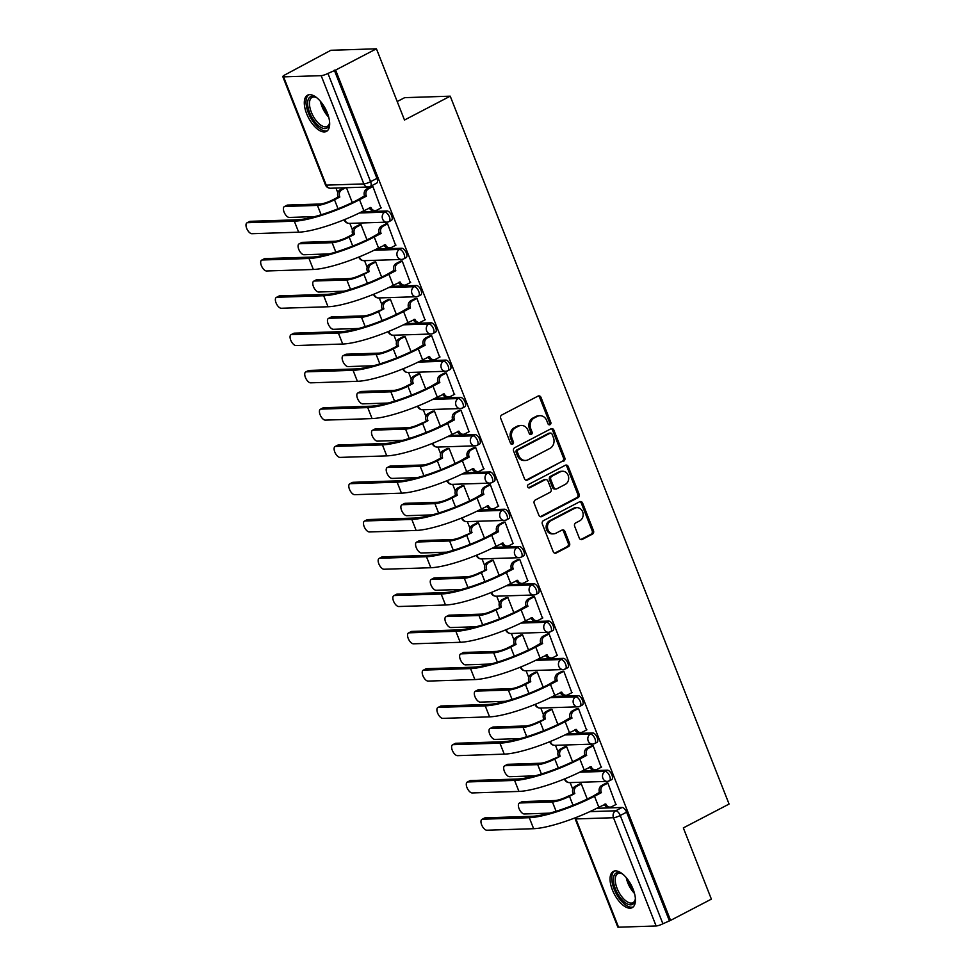 <?xml version="1.0" encoding="UTF-8"?>
<svg xmlns="http://www.w3.org/2000/svg" width="976" height="976" viewBox="0 0 976 976"><rect width="100%" height="100%" fill="white"/><g stroke="black" fill="none" stroke-linecap="round" stroke-linejoin="round"><path stroke-width="1.46" d="M550.037 424.682A1.793 1.549 88.1 0 0 550.793 422.303L540.972 397.378A2.574 2.22 88.1 0 0 538.044 396.085L501.81 414.971A2.574 2.22 88.1 0 0 500.712 418.375L510.533 443.299A1.793 1.549 88.1 0 0 513.352 441.823L512.083 438.602A8.223 7.088 88.1 0 1 515.572 427.732L518.585 426.158A8.223 7.088 88.1 0 1 521.282 425.451A8.223 7.088 88.1 0 1 527.979 430.306L529.26 433.539A1.793 1.549 88.1 0 0 532.079 432.063L530.798 428.842A8.223 7.088 88.1 0 1 534.287 417.972L537.312 416.398A8.223 7.088 88.1 0 1 539.996 415.691A8.223 7.088 88.1 0 1 546.706 420.546L547.975 423.779A1.793 1.549 88.1 0 0 550.037 424.682M548.78 424.682A1.793 1.549 88.1 0 0 549.464 422.352L539.643 397.427A2.574 2.22 88.1 0 0 538.215 396M511.326 444.202A1.793 1.549 88.1 0 0 512.022 441.872L510.753 438.639L512.083 438.602M530.053 434.442A1.793 1.549 88.1 0 0 530.749 432.112L529.48 428.879L530.798 428.842M327.338 112.972A20.423 9.577 -117.5 0 0 307.538 95.197A20.423 9.577 -117.5 0 0 306.623 113.643A20.423 9.577 -117.5 0 0 326.423 131.418A20.423 9.577 -117.5 0 0 327.338 112.972M633.107 889.209A20.423 9.577 -117.5 0 0 613.306 871.434A20.423 9.577 -117.5 0 0 612.379 889.88A20.423 9.577 -117.5 0 0 632.192 907.656A20.423 9.577 -117.5 0 0 633.107 889.209M579.317 538.142A2.574 2.22 88.1 0 0 582.257 539.435L592.42 534.14A2.574 2.22 88.1 0 0 593.506 530.737L582.611 503.055A2.574 2.22 88.1 0 0 579.671 501.762L543.437 520.659A2.574 2.22 88.1 0 0 542.339 524.051L553.246 551.733A2.574 2.22 88.1 0 0 556.186 553.026L568.459 546.621A2.574 2.22 88.1 0 0 569.557 543.229L564.884 531.383A2.574 2.22 88.1 0 0 561.956 530.09L555.856 533.262A6.881 5.929 88.1 0 1 553.612 533.86A6.881 5.929 88.1 0 1 547.621 528.516A6.881 5.929 88.1 0 1 550.915 520.708L574.766 508.276A6.881 5.929 88.1 0 1 577.023 507.679A6.881 5.929 88.1 0 1 583.001 513.022A6.881 5.929 88.1 0 1 579.72 520.83L575.742 522.892A2.574 2.22 88.1 0 0 574.657 526.296L579.317 538.142M321.177 75.652L283.589 76.872A5.234 1.013 -21.5 0 1 282.82 76.653A5.234 1.013 -21.5 0 1 285.041 74.823L330.876 50.276L376.431 48.8L404.491 120.024L450.229 96.173L729.072 804.065L683.334 827.904L711.382 899.128L670.573 920.392L335.622 70.077L327.936 73.432L370.587 181.695A5.234 2.452 62.5 0 1 370.355 186.428L376.712 183.11A5.234 2.452 62.5 0 0 376.943 178.376L370.587 181.695A5.234 1.013 -21.5 0 1 363.828 183.915L321.177 75.652A5.234 1.013 -21.5 0 0 327.936 73.432M376.431 48.8L335.622 70.077M563.677 461.184A2.574 2.22 88.1 0 0 564.775 457.781L553.868 430.099A2.574 2.22 88.1 0 0 550.928 428.806L514.694 447.703A2.574 2.22 88.1 0 0 513.608 451.095L524.515 478.777A2.574 2.22 88.1 0 0 527.443 480.07L562.359 461.221A2.574 2.22 88.1 0 0 563.445 457.829L552.538 430.148A2.574 2.22 88.1 0 0 551.111 428.72M568.239 466.577L579.134 494.259A2.574 2.22 88.1 0 1 578.048 497.662L541.814 516.548A2.574 2.22 88.1 0 1 538.874 515.255L534.214 503.409A2.574 2.22 88.1 0 1 535.299 500.005L550 492.355A2.574 2.22 88.1 0 0 551.086 488.952L547.987 481.095A2.574 2.22 88.1 0 0 545.059 479.802L529.761 487.78A1.793 1.549 88.1 0 1 528.455 484.486L565.299 465.284A2.574 2.22 88.1 0 1 568.239 466.577L566.91 466.626L577.816 494.307L579.134 494.259M596.751 808.311L622.066 807.481L615.71 810.8A5.234 2.452 62.5 0 1 620.248 815.497L662.887 923.76A5.234 1.013 158.5 0 1 656.128 925.98L618.54 927.2A5.234 1.013 158.5 0 1 617.771 926.98L575.12 818.718A5.234 1.013 158.5 0 0 575.901 818.937L618.54 927.2M335.964 188.063L337.818 192.784M349.859 223.358L352.507 230.068M364.548 260.641L367.183 267.339M379.237 297.924L381.872 304.622M393.926 335.207L396.561 341.905M408.602 372.49L411.25 379.188M423.291 409.774L425.939 416.471M437.98 447.057L440.615 453.755M452.669 484.34L455.304 491.038M467.345 521.623L469.993 528.321M482.034 558.906L484.682 565.604M496.723 596.19L499.358 602.887M511.412 633.461L514.047 640.171M526.088 670.744L528.736 677.454M540.777 708.027L543.425 714.737M555.466 745.31L558.101 752.02M570.155 782.593L572.79 789.291M397.208 101.541L404.662 97.661L450.229 96.173M670.573 920.392L662.887 923.76M380.921 208.022L372.881 186.501L370.953 186.733M395.609 245.305L387.557 223.785L385.642 224.016M366.976 239.828L360.998 224.639L359.07 224.883M410.298 282.589L402.246 261.068L400.319 261.3M381.665 277.111L375.687 261.922L373.759 262.166M424.975 319.872L416.935 298.351L415.007 298.583M396.354 314.382L390.363 299.205L388.448 299.449M439.664 357.155L431.624 335.634L429.696 335.866M411.03 351.665L405.052 336.488L403.125 336.732M454.352 394.438L446.3 372.917L444.385 373.149M425.719 388.948L419.741 373.771L417.813 374.015M469.041 431.721L460.989 410.188L459.074 410.432M440.408 426.231L434.43 411.055L432.502 411.299M483.718 469.005L475.678 447.472L473.75 447.716M455.097 463.515L449.106 448.338L447.191 448.582M498.407 506.276L490.367 484.755L488.439 484.999M469.773 500.798L463.795 485.621L461.88 485.853M513.095 543.559L505.056 522.038L503.128 522.282M484.462 538.081L478.484 522.904L476.556 523.136M527.784 580.842L519.732 559.321L517.817 559.565M499.151 575.364L493.173 560.187L491.245 560.419M542.461 618.125L534.421 596.604L532.493 596.848M513.84 612.647L507.862 597.471L505.934 597.702M557.15 655.408L549.11 633.888L547.182 634.119M528.516 649.931L522.538 634.754L520.623 634.986M571.838 692.692L563.799 671.171L561.871 671.403M543.205 687.214L537.227 672.037L535.299 672.269M586.527 729.975L578.475 708.454L576.56 708.686M557.894 724.497L551.916 709.308L549.988 709.552M601.216 767.258L593.164 745.737L591.236 745.969M572.583 761.78L566.605 746.591L564.677 746.835M615.893 804.541L607.853 783.02L605.925 783.252M587.259 799.051L581.281 783.874L579.366 784.118M582.074 771.028L607.377 770.198L605.12 771.382A5.234 2.452 62.5 0 1 609.439 775.542A5.234 2.452 62.5 0 1 609.427 780.8L611.684 779.629A5.234 2.452 -117.5 0 0 611.696 774.371A5.234 2.452 -117.5 0 0 607.377 770.198M567.385 733.745L592.688 732.927L590.431 734.098A5.234 2.452 62.5 0 1 594.75 738.259A5.234 2.452 62.5 0 1 594.738 743.517L596.995 742.346A5.234 2.452 -117.5 0 0 597.007 737.087A5.234 2.452 -117.5 0 0 592.688 732.927M552.697 696.461L578.012 695.644L575.755 696.815A5.234 2.452 62.5 0 1 580.061 700.975A5.234 2.452 62.5 0 1 580.049 706.234L582.306 705.062A5.234 2.452 -117.5 0 0 582.318 699.804A5.234 2.452 -117.5 0 0 578.012 695.644M538.008 659.178L563.323 658.361L561.066 659.532A5.234 2.452 62.5 0 1 565.385 663.692A5.234 2.452 62.5 0 1 565.372 668.95L567.629 667.779A5.234 2.452 -117.5 0 0 567.629 662.521A5.234 2.452 -117.5 0 0 563.323 658.361M523.331 621.895L548.634 621.078L546.377 622.249A5.234 2.452 62.5 0 1 550.696 626.421A5.234 2.452 62.5 0 1 550.684 631.679L552.941 630.496A5.234 2.452 -117.5 0 0 552.953 625.238A5.234 2.452 -117.5 0 0 548.634 621.078M508.642 584.612L533.945 583.794L531.688 584.966A5.234 2.452 62.5 0 1 536.007 589.138A5.234 2.452 62.5 0 1 535.995 594.396L538.252 593.213A5.234 2.452 -117.5 0 0 538.264 587.955A5.234 2.452 -117.5 0 0 533.945 583.794M493.954 547.329L519.256 546.511L517.012 547.682A5.234 2.452 62.5 0 1 521.318 551.855A5.234 2.452 62.5 0 1 521.306 557.113L523.563 555.93A5.234 2.452 -117.5 0 0 523.575 550.671A5.234 2.452 -117.5 0 0 519.256 546.511M479.265 510.045L504.58 509.228L502.323 510.399A5.234 2.452 62.5 0 1 506.629 514.572A5.234 2.452 62.5 0 1 506.629 519.83L508.874 518.646A5.234 2.452 -117.5 0 0 508.886 513.388A5.234 2.452 -117.5 0 0 504.58 509.228M464.588 472.762L489.891 471.945L487.634 473.116A5.234 2.452 62.5 0 1 491.953 477.288A5.234 2.452 62.5 0 1 491.941 482.547L494.198 481.363A5.234 2.452 -117.5 0 0 494.21 476.105A5.234 2.452 -117.5 0 0 489.891 471.945M449.899 435.479L475.202 434.662L472.945 435.845A5.234 2.452 62.5 0 1 477.264 440.005A5.234 2.452 62.5 0 1 477.252 445.263L479.509 444.092A5.234 2.452 -117.5 0 0 479.521 438.834A5.234 2.452 -117.5 0 0 475.202 434.662M435.211 398.208L460.513 397.378L458.269 398.562A5.234 2.452 62.5 0 1 462.575 402.722A5.234 2.452 62.5 0 1 462.563 407.98L464.82 406.809A5.234 2.452 -117.5 0 0 464.832 401.551A5.234 2.452 -117.5 0 0 460.513 397.378M420.522 360.925L445.837 360.095L443.58 361.279A5.234 2.452 62.5 0 1 447.886 365.439A5.234 2.452 62.5 0 1 447.886 370.697L450.131 369.526A5.234 2.452 -117.5 0 0 450.143 364.268A5.234 2.452 -117.5 0 0 445.837 360.095M405.845 323.642L431.148 322.812L428.891 323.995A5.234 2.452 62.5 0 1 433.21 328.156A5.234 2.452 62.5 0 1 433.198 333.414L435.455 332.243A5.234 2.452 -117.5 0 0 435.467 326.984A5.234 2.452 -117.5 0 0 431.148 322.812M391.156 286.358L416.459 285.529L414.202 286.712A5.234 2.452 62.5 0 1 418.521 290.872A5.234 2.452 62.5 0 1 418.509 296.131L420.766 294.959A5.234 2.452 -117.5 0 0 420.778 289.701A5.234 2.452 -117.5 0 0 416.459 285.529M376.468 249.075L401.77 248.258L399.513 249.429A5.234 2.452 62.5 0 1 403.832 253.589A5.234 2.452 62.5 0 1 403.82 258.847L406.077 257.676A5.234 2.452 -117.5 0 0 406.089 252.418A5.234 2.452 -117.5 0 0 401.77 248.258M361.779 211.792L387.094 210.975L384.837 212.146A5.234 2.452 62.5 0 1 389.143 216.306A5.234 2.452 62.5 0 1 389.131 221.564L391.388 220.393A5.234 2.452 -117.5 0 0 391.4 215.135A5.234 2.452 -117.5 0 0 387.094 210.975M352.287 202.544L346.456 187.721M669.243 920.441L626.604 812.178A5.234 2.452 -117.5 0 0 622.066 807.481M334.292 70.113L376.943 178.376M539.996 415.691L538.667 415.727A8.223 7.088 88.1 0 0 535.983 416.447L537.312 416.398M529.48 428.879A8.223 7.088 88.1 0 1 532.957 418.021L535.983 416.447M521.282 425.451L519.952 425.487A8.223 7.088 88.1 0 0 517.256 426.207L518.585 426.158M510.753 438.639A8.223 7.088 88.1 0 1 514.242 427.781L517.256 426.207M525.942 480.192A2.574 2.22 88.1 0 0 526.125 480.119L562.359 461.221M552.062 434.149A1.793 1.549 88.1 0 0 550.013 433.246L518.207 449.826A1.793 1.549 88.1 0 0 517.439 452.205L518.781 455.609A8.223 7.088 88.1 0 0 525.491 460.465A8.223 7.088 88.1 0 0 528.175 459.757L549.915 448.423A8.223 7.088 88.1 0 0 553.404 437.553L552.062 434.149M550.598 433.088L549.268 433.137A1.793 1.549 88.1 0 0 548.683 433.295L550.013 433.246M525.491 460.465L524.161 460.513A8.223 7.088 88.1 0 1 517.451 455.646L516.109 452.242A1.793 1.549 88.1 0 1 516.877 449.875L548.683 433.295M540.314 516.67A2.574 2.22 88.1 0 0 540.484 516.597L576.718 497.699A2.574 2.22 88.1 0 0 577.816 494.307M545.889 479.582L544.571 479.619A2.574 2.22 88.1 0 0 543.73 479.838L528.504 487.78M565.25 484.401A6.881 5.929 88.1 0 0 568.532 476.593A6.881 5.929 88.1 0 0 562.554 471.249A6.881 5.929 88.1 0 0 560.297 471.847L551.904 476.227A2.574 2.22 88.1 0 0 550.806 479.631L553.904 487.488A2.574 2.22 88.1 0 0 556.845 488.781L565.25 484.401M562.554 471.249L561.224 471.298A6.881 5.929 88.1 0 0 558.98 471.896L560.297 471.847M556.003 489L554.673 489.049A2.574 2.22 88.1 0 1 552.575 487.524L549.476 479.667A2.574 2.22 88.1 0 1 550.574 476.276L558.98 471.896M566.91 466.626A2.574 2.22 88.1 0 0 565.482 465.198M577.023 507.679L575.694 507.727A6.881 5.929 88.1 0 0 573.449 508.313L574.766 508.276M553.612 533.86L552.282 533.896A6.881 5.929 88.1 0 1 546.292 528.553A6.881 5.929 88.1 0 1 549.586 520.757L573.449 508.313M554.673 553.148A2.574 2.22 88.1 0 0 554.856 553.075L567.141 546.67A2.574 2.22 88.1 0 0 568.227 543.278L563.555 531.432A2.574 2.22 88.1 0 0 562.127 530.005M580.744 539.557A2.574 2.22 88.1 0 0 580.927 539.484L591.09 534.177A2.574 2.22 88.1 0 0 592.176 530.785L581.281 503.104A2.574 2.22 88.1 0 0 579.854 501.676M284.345 206.619L287.017 205.228A6.027 2.818 62.5 0 1 287.639 205.07L320.116 204.008A9.821 1.903 -21.5 0 0 332.779 199.848L338.111 197.067L339.843 197.006L334.512 199.787A13.225 2.574 158.5 0 1 317.444 205.399L284.968 206.461A6.027 2.818 -117.5 0 0 284.345 206.619A6.027 2.818 -117.5 0 0 284.333 212.658A6.027 2.818 -117.5 0 0 289.299 217.453L314.675 216.623M338.111 197.067L337.977 196.701A5.234 4.514 -91.9 0 1 340.197 189.783L341.917 189.734A5.234 4.514 88.1 0 0 339.697 196.652L339.843 197.006M345.736 187.746L341.917 189.734M344.003 187.795L340.197 189.783M247.562 222.711A6.027 2.818 -117.5 0 0 246.94 222.87A6.027 2.818 -117.5 0 0 246.928 228.909A6.027 2.818 -117.5 0 0 251.893 233.703L298.656 232.19L294.325 221.198L247.562 222.711L250.234 221.32L296.985 219.807A47.129 9.15 -21.5 0 0 357.814 199.787L364.536 195.847A5.234 4.514 -91.9 0 1 366.756 188.929L371.307 186.55M246.94 222.87L249.612 221.479A6.027 2.818 62.5 0 1 250.234 221.32M364.682 196.2L366.403 196.152L359.534 199.726A50.532 9.821 158.5 0 1 294.325 221.198M372.905 186.562L368.489 188.868A5.234 4.514 88.1 0 0 366.268 195.786L366.403 196.152M298.656 232.19A50.532 9.821 158.5 0 0 363.865 210.718L370.88 207.498A5.234 4.514 88.1 0 0 375.15 210.596L373.418 210.645A5.234 4.514 -91.9 0 1 369.294 207.888M375.15 210.596A5.234 4.514 88.1 0 0 376.858 210.145L381.287 207.839M299.034 243.902L301.706 242.512A6.027 2.818 62.5 0 1 302.316 242.353L334.792 241.292A9.821 1.903 -21.5 0 0 347.468 237.131L352.8 234.35L354.532 234.289L349.201 237.07A13.225 2.574 158.5 0 1 332.133 242.682L299.656 243.744A6.027 2.818 -117.5 0 0 299.034 243.902A6.027 2.818 -117.5 0 0 299.022 249.941A6.027 2.818 -117.5 0 0 303.987 254.736L329.363 253.906M352.8 234.35L352.653 233.984A5.234 4.514 -91.9 0 1 354.874 227.066L356.606 227.018A5.234 4.514 88.1 0 0 354.386 233.935L354.532 234.289M361.022 224.712L356.606 227.018M359.436 224.7L354.874 227.066M313.723 281.173L316.383 279.795A6.027 2.818 62.5 0 1 317.005 279.636L349.481 278.575A9.821 1.903 -21.5 0 0 362.157 274.402L369.209 271.572L363.877 274.354A13.225 2.574 158.5 0 1 346.822 279.966L314.345 281.027A6.027 2.818 -117.5 0 0 313.723 281.173A6.027 2.818 -117.5 0 0 313.711 287.225A6.027 2.818 -117.5 0 0 318.664 292.019L344.04 291.19M367.488 271.633L367.342 271.267A5.234 4.514 -91.9 0 1 369.562 264.35L371.295 264.301A5.234 4.514 88.1 0 0 369.074 271.218L369.209 271.572M375.711 261.995L371.295 264.301M374.113 261.983L369.562 264.35M329.595 122.061A17.678 8.284 62.5 0 1 329.449 123.708A17.678 8.284 62.5 0 1 319.64 126.575A17.678 8.284 62.5 0 1 307.818 105.981A17.678 8.284 62.5 0 1 315.602 97.136A17.678 8.284 62.5 0 1 317.029 97.954M316.236 97.478A16.36 7.674 -117.5 0 0 312.076 97.405A16.36 7.674 -117.5 0 0 310.551 109.946A16.36 7.674 -117.5 0 0 320.592 124.989A16.36 7.674 -117.5 0 0 327.204 126.429A16.36 7.674 -117.5 0 0 329.534 122.988M308.721 94.782A20.289 9.516 -117.5 0 0 307.525 110.593A20.289 9.516 -117.5 0 0 319.786 128.661A20.289 9.516 -117.5 0 0 327.436 130.699M635.364 898.298A17.678 8.284 62.5 0 1 635.217 899.945A17.678 8.284 62.5 0 1 625.409 902.812A17.678 8.284 62.5 0 1 613.587 882.219A17.678 8.284 62.5 0 1 621.358 873.374A17.678 8.284 62.5 0 1 622.798 874.191M622.005 873.715A16.36 7.674 -117.5 0 0 617.845 873.642A16.36 7.674 -117.5 0 0 616.32 886.171A16.36 7.674 -117.5 0 0 626.36 901.226A16.36 7.674 -117.5 0 0 632.973 902.666A16.36 7.674 -117.5 0 0 635.303 899.225M614.49 871.019A20.289 9.516 -117.5 0 0 613.294 886.83A20.289 9.516 -117.5 0 0 625.555 904.898A20.289 9.516 -117.5 0 0 633.204 906.936M262.251 259.994A6.027 2.818 -117.5 0 0 261.629 260.153A6.027 2.818 -117.5 0 0 261.617 266.192A6.027 2.818 -117.5 0 0 266.582 270.986L313.333 269.474L309.002 258.481L262.251 259.994L264.911 258.603L311.673 257.091A47.129 9.15 -21.5 0 0 372.49 237.07L379.225 233.13A5.234 4.514 -91.9 0 1 381.445 226.212L385.996 223.833M261.629 260.153L264.301 258.762A6.027 2.818 62.5 0 1 264.911 258.603M379.371 233.484L381.091 233.423L374.223 237.009A50.532 9.821 158.5 0 1 309.002 258.481M387.594 223.846L383.165 226.151A5.234 4.514 88.1 0 0 380.957 233.069L381.091 233.423M313.333 269.474A50.532 9.821 158.5 0 0 378.554 248.002L385.569 244.781A5.234 4.514 88.1 0 0 389.839 247.88L388.106 247.928A5.234 4.514 -91.9 0 1 383.983 245.171M389.839 247.88A5.234 4.514 88.1 0 0 391.547 247.416L395.963 245.122M276.94 297.277A6.027 2.818 -117.5 0 0 276.318 297.436A6.027 2.818 -117.5 0 0 276.306 303.475A6.027 2.818 -117.5 0 0 281.271 308.27L328.021 306.757L323.69 295.752L276.94 297.277L279.6 295.887L326.362 294.374A47.129 9.15 -21.5 0 0 387.179 274.354L393.914 270.413A5.234 4.514 -91.9 0 1 396.134 263.496L400.685 261.117M276.318 297.436L278.977 296.045A6.027 2.818 62.5 0 1 279.6 295.887M394.048 270.767L395.78 270.706L388.912 274.293A50.532 9.821 158.5 0 1 323.69 295.752M402.271 261.129L397.854 263.435A5.234 4.514 88.1 0 0 395.634 270.352L395.78 270.706M328.021 306.757A50.532 9.821 158.5 0 0 393.243 285.285L400.245 282.064A5.234 4.514 88.1 0 0 404.515 285.163L402.795 285.212A5.234 4.514 -91.9 0 1 398.672 282.454M404.515 285.163A5.234 4.514 88.1 0 0 406.236 284.699L410.652 282.406M328.412 318.457L331.071 317.066A6.027 2.818 62.5 0 1 331.694 316.919L364.17 315.858A9.821 1.903 -21.5 0 0 376.834 311.686L383.897 308.855L378.566 311.637A13.225 2.574 158.5 0 1 361.498 317.249L329.022 318.31A6.027 2.818 -117.5 0 0 328.412 318.457A6.027 2.818 -117.5 0 0 328.4 324.508A6.027 2.818 -117.5 0 0 333.353 329.302L358.729 328.473M382.177 308.916L382.031 308.55A5.234 4.514 -91.9 0 1 384.251 301.633L385.971 301.584A5.234 4.514 88.1 0 0 383.763 308.501L383.897 308.855M390.4 299.278L385.971 301.584M388.802 299.254L384.251 301.633M343.088 355.74L345.76 354.349A6.027 2.818 62.5 0 1 346.382 354.203L378.859 353.141A9.821 1.903 -21.5 0 0 391.522 348.969L396.854 346.187L398.586 346.138L393.255 348.92A13.225 2.574 158.5 0 1 376.187 354.532L343.711 355.581A6.027 2.818 -117.5 0 0 343.088 355.74A6.027 2.818 -117.5 0 0 343.076 361.791A6.027 2.818 -117.5 0 0 348.042 366.586L373.418 365.756M396.854 346.187L396.72 345.833A5.234 4.514 -91.9 0 1 398.94 338.916L400.66 338.855A5.234 4.514 88.1 0 0 398.44 345.772L398.586 346.138M405.077 336.561L400.66 338.855M403.491 336.537L398.94 338.916M357.777 393.023L360.449 391.632A6.027 2.818 62.5 0 1 361.059 391.474L393.535 390.424A9.821 1.903 -21.5 0 0 406.211 386.252L411.543 383.47L413.275 383.422L407.944 386.203A13.225 2.574 158.5 0 1 390.876 391.815L358.399 392.864A6.027 2.818 -117.5 0 0 357.777 393.023A6.027 2.818 -117.5 0 0 357.765 399.074A6.027 2.818 -117.5 0 0 362.73 403.869L388.106 403.039M411.543 383.47L411.408 383.117A5.234 4.514 -91.9 0 1 413.617 376.199L415.349 376.138A5.234 4.514 88.1 0 0 413.129 383.056L413.275 383.422M419.765 373.845L415.349 376.138M418.179 373.82L413.617 376.199M291.617 334.561A6.027 2.818 -117.5 0 0 291.007 334.719A6.027 2.818 -117.5 0 0 290.994 340.758A6.027 2.818 -117.5 0 0 295.948 345.553L342.71 344.028L338.379 333.036L291.617 334.561L294.288 333.17L341.039 331.645A47.129 9.15 -21.5 0 0 401.868 311.625L408.59 307.684A5.234 4.514 -91.9 0 1 410.811 300.767L415.373 298.4M291.007 334.719L293.666 333.328A6.027 2.818 62.5 0 1 294.288 333.17M408.737 308.05L410.469 307.989L403.588 311.576A50.532 9.821 158.5 0 1 338.379 333.036M416.959 298.412L412.543 300.718A5.234 4.514 88.1 0 0 410.323 307.635L410.469 307.989M342.71 344.028A50.532 9.821 158.5 0 0 407.919 322.568L414.934 319.347A5.234 4.514 88.1 0 0 419.204 322.446L417.484 322.495A5.234 4.514 -91.9 0 1 413.348 319.738M419.204 322.446A5.234 4.514 88.1 0 0 420.924 321.982L425.341 319.677M306.305 371.844A6.027 2.818 -117.5 0 0 305.683 371.99A6.027 2.818 -117.5 0 0 305.671 378.041A6.027 2.818 -117.5 0 0 310.636 382.836L357.399 381.311L353.068 370.319L306.305 371.844L308.977 370.453L355.728 368.928A47.129 9.15 -21.5 0 0 416.557 348.908L423.279 344.967A5.234 4.514 -91.9 0 1 425.499 338.05L430.05 335.683M305.683 371.99L308.355 370.612A6.027 2.818 62.5 0 1 308.977 370.453M423.425 345.333L425.146 345.272L418.277 348.859A50.532 9.821 158.5 0 1 353.068 370.319M431.648 335.695L427.232 338.001A5.234 4.514 88.1 0 0 425.011 344.918L425.146 345.272M357.399 381.311A50.532 9.821 158.5 0 0 422.608 359.851L429.623 356.63A5.234 4.514 88.1 0 0 433.893 359.717L432.161 359.778A5.234 4.514 -91.9 0 1 428.037 357.021M433.893 359.717A5.234 4.514 88.1 0 0 435.601 359.266L440.03 356.96M320.994 409.127A6.027 2.818 -117.5 0 0 320.372 409.273A6.027 2.818 -117.5 0 0 320.36 415.325A6.027 2.818 -117.5 0 0 325.325 420.119L372.076 418.594L367.745 407.602L320.994 409.127L323.654 407.736L370.416 406.211A47.129 9.15 -21.5 0 0 431.233 386.191L437.968 382.25A5.234 4.514 -91.9 0 1 440.188 375.333L444.739 372.966M320.372 409.273L323.044 407.883A6.027 2.818 62.5 0 1 323.654 407.736M438.114 382.616L439.834 382.555L432.966 386.142A50.532 9.821 158.5 0 1 367.745 407.602M446.337 372.978L441.908 375.284A5.234 4.514 88.1 0 0 439.7 382.202L439.834 382.555M372.076 418.594A50.532 9.821 158.5 0 0 437.297 397.134L444.312 393.914A5.234 4.514 88.1 0 0 448.582 397L446.849 397.061A5.234 4.514 -91.9 0 1 442.726 394.304M448.582 397A5.234 4.514 88.1 0 0 450.29 396.549L454.706 394.243M372.466 430.306L375.126 428.915A6.027 2.818 62.5 0 1 375.748 428.757L408.224 427.708A9.821 1.903 -21.5 0 0 420.9 423.535L427.952 420.705L422.62 423.486A13.225 2.574 158.5 0 1 405.565 429.098L373.088 430.148A6.027 2.818 -117.5 0 0 372.466 430.306A6.027 2.818 -117.5 0 0 372.454 436.357A6.027 2.818 -117.5 0 0 377.419 441.14L402.783 440.322M426.231 420.754L426.085 420.4A5.234 4.514 -91.9 0 1 428.305 413.482L430.038 413.421A5.234 4.514 88.1 0 0 427.817 420.339L427.952 420.705M434.454 411.116L430.038 413.421M432.856 411.103L428.305 413.482M335.683 446.41A6.027 2.818 -117.5 0 0 335.061 446.557A6.027 2.818 -117.5 0 0 335.049 452.608A6.027 2.818 -117.5 0 0 340.014 457.402L386.764 455.877L382.433 444.885L335.683 446.41L338.343 445.019L385.105 443.494A47.129 9.15 -21.5 0 0 445.922 423.474L452.657 419.534A5.234 4.514 -91.9 0 1 454.877 412.616L459.428 410.249M335.061 446.557L337.72 445.166A6.027 2.818 62.5 0 1 338.343 445.019M452.791 419.9L454.523 419.839L447.655 423.425A50.532 9.821 158.5 0 1 382.433 444.885M461.014 410.262L456.597 412.567A5.234 4.514 88.1 0 0 454.377 419.485L454.523 419.839M386.764 455.877A50.532 9.821 158.5 0 0 451.986 434.418L458.988 431.197A5.234 4.514 88.1 0 0 463.271 434.283L461.538 434.344A5.234 4.514 -91.9 0 1 457.415 431.587M463.271 434.283A5.234 4.514 88.1 0 0 464.979 433.832L469.395 431.526M387.155 467.589L389.814 466.199A6.027 2.818 62.5 0 1 390.437 466.04L422.913 464.991A9.821 1.903 -21.5 0 0 435.589 460.818L440.92 458.037L442.64 457.988L437.309 460.757A13.225 2.574 158.5 0 1 420.241 466.382L387.765 467.431A6.027 2.818 -117.5 0 0 387.155 467.589A6.027 2.818 -117.5 0 0 387.143 473.641A6.027 2.818 -117.5 0 0 392.096 478.423L417.472 477.606M440.92 458.037L440.774 457.683A5.234 4.514 -91.9 0 1 442.994 450.766L444.714 450.705A5.234 4.514 88.1 0 0 442.506 457.622L442.64 457.988M449.143 448.399L444.714 450.705M447.545 448.387L442.994 450.766M350.36 483.681A6.027 2.818 -117.5 0 0 349.75 483.84A6.027 2.818 -117.5 0 0 349.737 489.891A6.027 2.818 -117.5 0 0 354.691 494.686L401.453 493.161L397.122 482.168L350.36 483.681L353.031 482.303L399.782 480.778A47.129 9.15 -21.5 0 0 460.611 460.757L467.345 456.817A5.234 4.514 -91.9 0 1 469.554 449.899L474.116 447.533M349.75 483.84L352.409 482.449A6.027 2.818 62.5 0 1 353.031 482.303M467.48 457.183L469.212 457.122L462.343 460.709A50.532 9.821 158.5 0 1 397.122 482.168M475.702 447.545L471.286 449.851A5.234 4.514 88.1 0 0 469.066 456.768L469.212 457.122M401.453 493.161A50.532 9.821 158.5 0 0 466.662 471.701L473.677 468.468A5.234 4.514 88.1 0 0 477.947 471.567L476.227 471.628A5.234 4.514 -91.9 0 1 472.103 468.87M477.947 471.567A5.234 4.514 88.1 0 0 479.667 471.115L484.084 468.809M401.831 504.873L404.503 503.482A6.027 2.818 62.5 0 1 405.125 503.323L437.602 502.274A9.821 1.903 -21.5 0 0 450.265 498.102L455.597 495.32L457.329 495.271L451.998 498.041A13.225 2.574 158.5 0 1 434.93 503.665L402.454 504.714A6.027 2.818 -117.5 0 0 401.831 504.873A6.027 2.818 -117.5 0 0 401.819 510.924A6.027 2.818 -117.5 0 0 406.785 515.706L432.161 514.889M455.597 495.32L455.463 494.966A5.234 4.514 -91.9 0 1 457.683 488.049L459.403 487.988A5.234 4.514 88.1 0 0 457.183 494.905L457.329 495.271M463.82 485.682L459.403 487.988M462.234 485.67L457.683 488.049M365.048 520.964A6.027 2.818 -117.5 0 0 364.426 521.123A6.027 2.818 -117.5 0 0 364.414 527.174A6.027 2.818 -117.5 0 0 369.379 531.957L416.142 530.444L411.811 519.452L365.048 520.964L367.72 519.574L414.471 518.061A47.129 9.15 -21.5 0 0 475.3 498.041L482.022 494.1A5.234 4.514 -91.9 0 1 484.242 487.183L488.793 484.804M364.426 521.123L367.098 519.732A6.027 2.818 62.5 0 1 367.72 519.574M482.168 494.454L483.889 494.405L477.02 497.98A50.532 9.821 158.5 0 1 411.811 519.452M490.391 484.828L485.975 487.122A5.234 4.514 88.1 0 0 483.754 494.051L483.889 494.405M416.142 530.444A50.532 9.821 158.5 0 0 481.351 508.984L488.366 505.751A5.234 4.514 88.1 0 0 492.636 508.85L490.916 508.911A5.234 4.514 -91.9 0 1 486.78 506.154M492.636 508.85A5.234 4.514 88.1 0 0 494.344 508.398L498.773 506.093M416.52 542.156L419.192 540.765A6.027 2.818 62.5 0 1 419.802 540.606L452.278 539.557A9.821 1.903 -21.5 0 0 464.954 535.385L472.018 532.542L466.687 535.324A13.225 2.574 158.5 0 1 449.619 540.948L417.142 541.997A6.027 2.818 -117.5 0 0 416.52 542.156A6.027 2.818 -117.5 0 0 416.508 548.207A6.027 2.818 -117.5 0 0 421.473 552.989L446.849 552.172M470.286 532.603L470.151 532.249A5.234 4.514 -91.9 0 1 472.36 525.332L474.092 525.271A5.234 4.514 88.1 0 0 471.872 532.188L472.018 532.542M478.508 522.965L474.092 525.271M476.922 522.953L472.36 525.332M379.737 558.248A6.027 2.818 -117.5 0 0 379.115 558.406A6.027 2.818 -117.5 0 0 379.103 564.457A6.027 2.818 -117.5 0 0 384.068 569.24L430.819 567.727L426.488 556.735L379.737 558.248L382.409 556.857L429.159 555.344A47.129 9.15 -21.5 0 0 489.976 535.324L496.711 531.383A5.234 4.514 -91.9 0 1 498.931 524.466L503.482 522.087M379.115 558.406L381.787 557.015A6.027 2.818 62.5 0 1 382.409 556.857M496.857 531.737L498.577 531.688L491.709 535.263A50.532 9.821 158.5 0 1 426.488 556.735M505.08 522.111L500.651 524.405A5.234 4.514 88.1 0 0 498.443 531.322L498.577 531.688M430.819 567.727A50.532 9.821 158.5 0 0 496.04 546.267L503.055 543.034A5.234 4.514 88.1 0 0 507.325 546.133L505.592 546.194A5.234 4.514 -91.9 0 1 501.469 543.425M507.325 546.133A5.234 4.514 88.1 0 0 509.033 545.682L513.449 543.376M431.209 579.439L433.869 578.048A6.027 2.818 62.5 0 1 434.491 577.89L466.967 576.84A9.821 1.903 -21.5 0 0 479.643 572.668L486.695 569.825L481.363 572.607A13.225 2.574 158.5 0 1 464.308 578.231L431.831 579.28A6.027 2.818 -117.5 0 0 431.209 579.439A6.027 2.818 -117.5 0 0 431.197 585.49A6.027 2.818 -117.5 0 0 436.162 590.273L461.526 589.455M484.974 569.886L484.828 569.533A5.234 4.514 -91.9 0 1 487.048 562.615L488.781 562.554A5.234 4.514 88.1 0 0 486.56 569.472L486.695 569.825M493.197 560.248L488.781 562.554M491.599 560.236L487.048 562.615M394.426 595.531A6.027 2.818 -117.5 0 0 393.804 595.689A6.027 2.818 -117.5 0 0 393.792 601.741A6.027 2.818 -117.5 0 0 398.757 606.523L445.507 605.01L441.176 594.018L394.426 595.531L397.086 594.14L443.848 592.627A47.129 9.15 -21.5 0 0 504.665 572.607L511.4 568.666A5.234 4.514 -91.9 0 1 513.62 561.749L518.171 559.37M393.804 595.689L396.476 594.299A6.027 2.818 62.5 0 1 397.086 594.14M511.534 569.02L513.266 568.971L506.398 572.546A50.532 9.821 158.5 0 1 441.176 594.018M519.757 559.394L515.34 561.688A5.234 4.514 88.1 0 0 513.12 568.605L513.266 568.971M445.507 605.01A50.532 9.821 158.5 0 0 510.729 583.538L517.731 580.317A5.234 4.514 88.1 0 0 522.014 583.416L520.281 583.477A5.234 4.514 -91.9 0 1 516.158 580.708M522.014 583.416A5.234 4.514 88.1 0 0 523.722 582.965L528.138 580.659M445.898 616.722L448.557 615.331A6.027 2.818 62.5 0 1 449.18 615.173L481.656 614.124A9.821 1.903 -21.5 0 0 494.332 609.951L501.383 607.109L496.052 609.89A13.225 2.574 158.5 0 1 478.984 615.514L446.508 616.564A6.027 2.818 -117.5 0 0 445.898 616.722A6.027 2.818 -117.5 0 0 445.886 622.761A6.027 2.818 -117.5 0 0 450.839 627.556L476.215 626.738M499.663 607.17L499.517 606.816A5.234 4.514 -91.9 0 1 501.737 599.886L503.457 599.837A5.234 4.514 88.1 0 0 501.249 606.755L501.383 607.109M507.886 597.532L503.457 599.837M506.288 597.519L501.737 599.886M409.103 632.814A6.027 2.818 -117.5 0 0 408.493 632.973A6.027 2.818 -117.5 0 0 408.48 639.024A6.027 2.818 -117.5 0 0 413.434 643.806L460.196 642.293L455.865 631.301L409.103 632.814L411.774 631.423L458.525 629.91A47.129 9.15 -21.5 0 0 519.354 609.89L526.088 605.95A5.234 4.514 -91.9 0 1 528.297 599.032L532.859 596.653M408.493 632.973L411.152 631.582A6.027 2.818 62.5 0 1 411.774 631.423M526.223 606.303L527.955 606.255L521.086 609.829A50.532 9.821 158.5 0 1 455.865 631.301M534.445 596.665L530.029 598.971A5.234 4.514 88.1 0 0 527.809 605.889L527.955 606.255M460.196 642.293A50.532 9.821 158.5 0 0 525.417 620.821L532.42 617.601A5.234 4.514 88.1 0 0 536.69 620.699L534.97 620.76A5.234 4.514 -91.9 0 1 530.846 617.991M536.69 620.699A5.234 4.514 88.1 0 0 538.41 620.248L542.827 617.942M460.574 654.005L463.246 652.615A6.027 2.818 62.5 0 1 463.868 652.456L496.345 651.407A9.821 1.903 -21.5 0 0 509.008 647.234L514.34 644.453L516.072 644.392L510.741 647.173A13.225 2.574 158.5 0 1 493.673 652.785L461.197 653.847A6.027 2.818 -117.5 0 0 460.574 654.005A6.027 2.818 -117.5 0 0 460.562 660.044A6.027 2.818 -117.5 0 0 465.528 664.839L490.904 664.009M514.34 644.453L514.206 644.087A5.234 4.514 -91.9 0 1 516.426 637.169L518.146 637.121A5.234 4.514 88.1 0 0 515.926 644.038L516.072 644.392M522.563 634.815L518.146 637.121M520.977 634.803L516.426 637.169M423.791 670.097A6.027 2.818 -117.5 0 0 423.181 670.256A6.027 2.818 -117.5 0 0 423.157 676.307A6.027 2.818 -117.5 0 0 428.122 681.089L474.885 679.577L470.554 668.584L423.791 670.097L426.463 668.706L473.214 667.194A47.129 9.15 -21.5 0 0 534.043 647.173L540.765 643.233A5.234 4.514 -91.9 0 1 542.985 636.315L547.548 633.936M423.181 670.256L425.841 668.865A6.027 2.818 62.5 0 1 426.463 668.706M540.911 643.587L542.632 643.538L535.763 647.112A50.532 9.821 158.5 0 1 470.554 668.584M549.134 633.949L544.718 636.254A5.234 4.514 88.1 0 0 542.497 643.172L542.632 643.538M474.885 679.577A50.532 9.821 158.5 0 0 540.094 658.105L547.109 654.884A5.234 4.514 88.1 0 0 551.379 657.983L549.659 658.031A5.234 4.514 -91.9 0 1 545.523 655.274M551.379 657.983A5.234 4.514 88.1 0 0 553.099 657.531L557.516 655.225M475.263 691.289L477.935 689.898A6.027 2.818 62.5 0 1 478.545 689.739L511.021 688.678A9.821 1.903 -21.5 0 0 523.697 684.518L529.029 681.736L530.761 681.675L525.43 684.457A13.225 2.574 158.5 0 1 508.362 690.069L475.885 691.13A6.027 2.818 -117.5 0 0 475.263 691.289A6.027 2.818 -117.5 0 0 475.251 697.328A6.027 2.818 -117.5 0 0 480.216 702.122L505.592 701.293M529.029 681.736L528.894 681.37A5.234 4.514 -91.9 0 1 531.103 674.453L532.835 674.404A5.234 4.514 88.1 0 0 530.615 681.321L530.761 681.675M537.251 672.098L532.835 674.404M535.665 672.086L531.103 674.453M438.48 707.38A6.027 2.818 -117.5 0 0 437.858 707.539A6.027 2.818 -117.5 0 0 437.846 713.578A6.027 2.818 -117.5 0 0 442.811 718.373L489.562 716.86L485.231 705.868L438.48 707.38L441.152 705.99L487.902 704.477A47.129 9.15 -21.5 0 0 548.732 684.457L555.454 680.516A5.234 4.514 -91.9 0 1 557.674 673.599L562.225 671.22M437.858 707.539L440.53 706.148A6.027 2.818 62.5 0 1 441.152 705.99M555.6 680.87L557.32 680.821L550.452 684.396A50.532 9.821 158.5 0 1 485.231 705.868M563.823 671.232L559.407 673.538A5.234 4.514 88.1 0 0 557.186 680.455L557.32 680.821M489.562 716.86A50.532 9.821 158.5 0 0 554.783 695.388L561.798 692.167A5.234 4.514 88.1 0 0 566.068 695.266L564.335 695.315A5.234 4.514 -91.9 0 1 560.212 692.557M566.068 695.266A5.234 4.514 88.1 0 0 567.776 694.814L572.192 692.509M489.952 728.572L492.612 727.181A6.027 2.818 62.5 0 1 493.234 727.022L525.71 725.961A9.821 1.903 -21.5 0 0 538.386 721.801L545.438 718.958L540.106 721.74A13.225 2.574 158.5 0 1 523.051 727.352L490.574 728.413A6.027 2.818 -117.5 0 0 489.952 728.572A6.027 2.818 -117.5 0 0 489.94 734.611A6.027 2.818 -117.5 0 0 494.905 739.405L520.281 738.576M543.717 719.019L543.571 718.653A5.234 4.514 -91.9 0 1 545.791 711.736L547.524 711.687A5.234 4.514 88.1 0 0 545.303 718.604L545.438 718.958M551.94 709.381L547.524 711.687M550.354 709.369L545.791 711.736M453.169 744.664A6.027 2.818 -117.5 0 0 452.547 744.822A6.027 2.818 -117.5 0 0 452.535 750.861A6.027 2.818 -117.5 0 0 457.5 755.656L504.25 754.143L499.919 743.151L453.169 744.664L455.829 743.273L502.591 741.76A47.129 9.15 -21.5 0 0 563.408 721.74L570.143 717.799A5.234 4.514 -91.9 0 1 572.363 710.882L576.914 708.503M452.547 744.822L455.219 743.431A6.027 2.818 62.5 0 1 455.829 743.273M570.277 718.153L572.009 718.092L565.141 721.679A50.532 9.821 158.5 0 1 499.919 743.151M578.5 708.515L574.083 710.821A5.234 4.514 88.1 0 0 571.863 717.738L572.009 718.092M504.25 754.143A50.532 9.821 158.5 0 0 569.472 732.671L576.487 729.45A5.234 4.514 88.1 0 0 580.757 732.549L579.024 732.598A5.234 4.514 -91.9 0 1 574.901 729.841M580.757 732.549A5.234 4.514 88.1 0 0 582.465 732.085L586.881 729.792M504.641 765.843L507.3 764.464A6.027 2.818 62.5 0 1 507.923 764.306L540.399 763.244A9.821 1.903 -21.5 0 0 553.075 759.072L560.126 756.241L554.795 759.023A13.225 2.574 158.5 0 1 537.727 764.635L505.251 765.696A6.027 2.818 -117.5 0 0 504.641 765.843A6.027 2.818 -117.5 0 0 504.629 771.894A6.027 2.818 -117.5 0 0 509.582 776.689L534.958 775.859M558.406 756.302L558.26 755.936A5.234 4.514 -91.9 0 1 560.48 749.019L562.213 748.97A5.234 4.514 88.1 0 0 559.992 755.888L560.126 756.241M566.629 746.664L562.213 748.97M565.031 746.652L560.48 749.019M467.858 781.947A6.027 2.818 -117.5 0 0 467.236 782.105A6.027 2.818 -117.5 0 0 467.223 788.144A6.027 2.818 -117.5 0 0 472.177 792.939L518.939 791.426L514.608 780.422L467.858 781.947L470.517 780.556L517.268 779.043A47.129 9.15 -21.5 0 0 578.097 759.023L584.831 755.082A5.234 4.514 -91.9 0 1 587.04 748.165L591.602 745.786M467.236 782.105L469.895 780.715A6.027 2.818 62.5 0 1 470.517 780.556M584.966 755.436L586.698 755.375L579.829 758.962A50.532 9.821 158.5 0 1 514.608 780.422M593.188 745.798L588.772 748.104A5.234 4.514 88.1 0 0 586.552 755.021L586.698 755.375M518.939 791.426A50.532 9.821 158.5 0 0 584.16 769.954L591.163 766.733A5.234 4.514 88.1 0 0 595.433 769.832L593.713 769.881A5.234 4.514 -91.9 0 1 589.589 767.124M595.433 769.832A5.234 4.514 88.1 0 0 597.153 769.369L601.57 767.075M519.317 803.126L521.989 801.735A6.027 2.818 62.5 0 1 522.611 801.589L555.088 800.527A9.821 1.903 -21.5 0 0 567.751 796.355L574.815 793.525L569.484 796.306A13.225 2.574 158.5 0 1 552.416 801.918L519.94 802.98A6.027 2.818 -117.5 0 0 519.317 803.126A6.027 2.818 -117.5 0 0 519.305 809.177A6.027 2.818 -117.5 0 0 524.271 813.972L549.647 813.142M573.083 793.586L572.949 793.22A5.234 4.514 -91.9 0 1 575.169 786.302L576.889 786.253A5.234 4.514 88.1 0 0 574.669 793.171L574.815 793.525M581.306 783.948L576.889 786.253M579.72 783.935L575.169 786.302M482.534 819.23A6.027 2.818 -117.5 0 0 481.924 819.389A6.027 2.818 -117.5 0 0 481.912 825.428A6.027 2.818 -117.5 0 0 486.865 830.222L533.628 828.697L529.297 817.705L482.534 819.23L485.206 817.839L531.957 816.314A47.129 9.15 -21.5 0 0 592.786 796.294L599.508 792.366A5.234 4.514 -91.9 0 1 601.728 785.436L606.291 783.069M481.924 819.389L484.584 817.998A6.027 2.818 62.5 0 1 485.206 817.839M599.654 792.719L601.375 792.658L594.506 796.245A50.532 9.821 158.5 0 1 529.297 817.705M607.877 783.081L603.461 785.387A5.234 4.514 88.1 0 0 601.24 792.305L601.375 792.658M533.628 828.697A50.532 9.821 158.5 0 0 598.837 807.237L605.852 804.017A5.234 4.514 88.1 0 0 610.122 807.115L608.402 807.164A5.234 4.514 -91.9 0 1 604.266 804.407M610.122 807.115A5.234 4.514 88.1 0 0 611.842 806.652L616.259 804.358M549.464 422.352L550.793 422.303M512.022 441.872L513.352 441.823M530.749 432.112L532.079 432.063M589.846 811.642L615.71 810.8A5.234 4.514 -91.9 0 0 613.489 817.717L575.901 818.937A5.234 4.514 -91.9 0 1 575.559 817.693M656.128 925.98L613.489 817.717A5.234 1.013 -21.5 0 0 620.248 815.497L626.604 812.178M283.589 76.872L326.24 185.135L363.828 183.915A5.234 4.514 88.1 0 0 368.098 187.014A5.234 5.234 0 0 0 370.355 186.428M579.695 772.199L605.12 771.382A5.234 4.514 -91.9 0 0 602.9 778.299A5.234 4.514 -91.9 0 0 607.17 781.398A5.234 5.234 0 0 0 609.427 780.8M565.006 734.928L590.431 734.098A5.234 4.514 -91.9 0 0 588.211 741.016A5.234 4.514 -91.9 0 0 592.493 744.115A5.234 5.234 0 0 0 594.738 743.517M550.33 697.645L575.755 696.815A5.234 4.514 -91.9 0 0 573.534 703.733A5.234 4.514 -91.9 0 0 577.804 706.831A5.234 5.234 0 0 0 580.049 706.234M535.641 660.362L561.066 659.532A5.234 4.514 -91.9 0 0 558.845 666.449A5.234 4.514 -91.9 0 0 563.115 669.548A5.234 5.234 0 0 0 565.372 668.95M520.952 623.078L546.377 622.249A5.234 4.514 -91.9 0 0 544.157 629.166A5.234 4.514 -91.9 0 0 548.427 632.265A5.234 5.234 0 0 0 550.684 631.679M506.263 585.795L531.688 584.966A5.234 4.514 -91.9 0 0 529.468 591.883A5.234 4.514 -91.9 0 0 533.75 594.982A5.234 5.234 0 0 0 535.995 594.396M491.587 548.512L517.012 547.682A5.234 4.514 -91.9 0 0 514.791 554.6A5.234 4.514 -91.9 0 0 519.061 557.699A5.234 5.234 0 0 0 521.306 557.113M476.898 511.229L502.323 510.399A5.234 4.514 -91.9 0 0 500.102 517.317A5.234 4.514 -91.9 0 0 504.372 520.415A5.234 5.234 0 0 0 506.629 519.83M462.209 473.946L487.634 473.116A5.234 4.514 -91.9 0 0 485.414 480.033A5.234 4.514 -91.9 0 0 489.684 483.132A5.234 5.234 0 0 0 491.941 482.547M447.52 436.662L472.945 435.845A5.234 4.514 -91.9 0 0 470.725 442.762A5.234 4.514 -91.9 0 0 475.007 445.849A5.234 5.234 0 0 0 477.252 445.263M432.844 399.379L458.269 398.562A5.234 4.514 -91.9 0 0 456.048 405.479A5.234 4.514 -91.9 0 0 460.318 408.566A5.234 5.234 0 0 0 462.563 407.98M418.155 362.096L443.58 361.279A5.234 4.514 -91.9 0 0 441.359 368.196A5.234 4.514 -91.9 0 0 445.629 371.283A5.234 5.234 0 0 0 447.886 370.697M403.466 324.813L428.891 323.995A5.234 4.514 -91.9 0 0 426.671 330.913A5.234 4.514 -91.9 0 0 430.941 334.012A5.234 5.234 0 0 0 433.198 333.414M388.777 287.53L414.202 286.712A5.234 4.514 -91.9 0 0 411.982 293.63A5.234 4.514 -91.9 0 0 416.252 296.728A5.234 5.234 0 0 0 418.509 296.131M374.089 250.259L399.513 249.429A5.234 4.514 -91.9 0 0 397.305 256.346A5.234 4.514 -91.9 0 0 401.575 259.445A5.234 5.234 0 0 0 403.82 258.847M359.412 212.975L384.837 212.146A5.234 4.514 -91.9 0 0 382.616 219.063A5.234 4.514 -91.9 0 0 386.886 222.162A5.234 5.234 0 0 0 389.131 221.564M388.594 221.711A5.234 4.514 -91.9 0 1 386.886 222.162L349.298 223.382A5.234 4.514 -91.9 0 1 345.028 220.283A5.234 4.514 88.1 0 1 344.784 219.502M403.283 258.982A5.234 4.514 -91.9 0 1 401.575 259.445L363.987 260.665A5.234 4.514 -91.9 0 1 359.705 257.566A5.234 4.514 88.1 0 1 359.461 256.786M417.972 296.265A5.234 4.514 -91.9 0 1 416.252 296.728L378.664 297.948A5.234 4.514 -91.9 0 1 374.394 294.85A5.234 4.514 88.1 0 1 374.15 294.069M432.661 333.548A5.234 4.514 -91.9 0 1 430.941 334.012L393.352 335.232A5.234 4.514 -91.9 0 1 389.082 332.133A5.234 4.514 88.1 0 1 388.838 331.352M447.337 370.831A5.234 4.514 -91.9 0 1 445.629 371.283L408.041 372.503A5.234 4.514 -91.9 0 1 403.771 369.416A5.234 4.514 88.1 0 1 403.527 368.635M462.026 408.114A5.234 4.514 -91.9 0 1 460.318 408.566L422.73 409.786A5.234 4.514 -91.9 0 1 418.448 406.699A5.234 4.514 88.1 0 1 418.204 405.918M476.715 445.398A5.234 4.514 -91.9 0 1 475.007 445.849L437.407 447.069A5.234 4.514 -91.9 0 1 433.137 443.982A5.234 4.514 88.1 0 1 432.893 443.202M491.404 482.681A5.234 4.514 -91.9 0 1 489.684 483.132L452.095 484.352A5.234 4.514 -91.9 0 1 447.825 481.253A5.234 4.514 88.1 0 1 447.581 480.473M506.08 519.964A5.234 4.514 -91.9 0 1 504.372 520.415L466.784 521.635A5.234 4.514 -91.9 0 1 462.514 518.537A5.234 4.514 88.1 0 1 462.27 517.756M520.769 557.247A5.234 4.514 -91.9 0 1 519.061 557.699L481.473 558.919A5.234 4.514 -91.9 0 1 477.203 555.82A5.234 4.514 88.1 0 1 476.947 555.039M535.458 594.53A5.234 4.514 -91.9 0 1 533.75 594.982L496.15 596.202A5.234 4.514 -91.9 0 1 491.88 593.103A5.234 4.514 88.1 0 1 491.636 592.322M550.147 631.814A5.234 4.514 -91.9 0 1 548.427 632.265L510.838 633.485A5.234 4.514 -91.9 0 1 506.568 630.386A5.234 4.514 88.1 0 1 506.324 629.605M564.836 669.097A5.234 4.514 -91.9 0 1 563.115 669.548L525.527 670.768A5.234 4.514 -91.9 0 1 521.257 667.669A5.234 4.514 88.1 0 1 521.013 666.889M579.512 706.38A5.234 4.514 -91.9 0 1 577.804 706.831L540.216 708.051A5.234 4.514 -91.9 0 1 535.946 704.953A5.234 4.514 88.1 0 1 535.69 704.172M594.201 743.651A5.234 4.514 -91.9 0 1 592.493 744.115L554.893 745.335A5.234 4.514 -91.9 0 1 550.623 742.236A5.234 4.514 88.1 0 1 550.379 741.455M608.89 780.934A5.234 4.514 -91.9 0 1 607.17 781.398L569.581 782.618A5.234 4.514 -91.9 0 1 565.311 779.519A5.234 4.514 88.1 0 1 565.067 778.738M330.51 188.234A5.234 4.514 88.1 0 1 326.24 185.135A5.234 1.013 158.5 0 1 325.472 184.915A5.234 5.234 0 0 0 330.51 188.234L368.098 187.014M532.957 418.021L534.287 417.972M514.242 427.781L515.572 427.732M539.643 397.427L540.972 397.378M526.125 480.119L527.443 480.07M552.538 430.148L553.868 430.099M563.445 457.829L564.775 457.781M516.877 449.875L518.207 449.826M516.109 452.242L517.439 452.205M517.451 455.646L518.781 455.609M576.718 497.699L578.048 497.662M540.484 516.597L541.814 516.548M543.73 479.838L545.059 479.802M528.565 487.817L529.761 487.78M550.574 476.276L551.904 476.227M549.476 479.667L550.806 479.631M552.575 487.524L553.904 487.488M549.586 520.757L550.915 520.708M563.555 531.432L564.884 531.383M568.227 543.278L569.557 543.229M567.141 546.67L568.459 546.621M554.856 553.075L556.186 553.026M581.281 503.104L582.611 503.055M592.176 530.785L593.506 530.737M591.09 534.177L592.42 534.14M580.927 539.484L582.257 539.435M287.639 205.07L284.968 206.461M337.977 196.701L339.697 196.652M334.512 199.787L338.05 208.766M317.444 205.399L321.128 214.757M366.268 195.786L364.536 195.847M363.865 210.718L359.534 199.726M368.489 188.868L366.756 188.929M370.88 207.498L369.989 207.522M302.316 242.353L299.656 243.744M352.653 233.984L354.386 233.935M349.201 237.07L352.726 246.05M332.133 242.682L335.817 252.04M317.005 279.636L314.345 281.027M367.342 271.267L369.074 271.218M363.877 274.354L367.415 283.333M346.822 279.966L350.506 289.323M328.741 117.23A16.36 7.674 62.5 0 1 320.506 101.431M322.653 104.225A15.823 7.418 -117.5 0 0 327.68 113.863M634.51 893.455A16.36 7.674 62.5 0 1 626.275 877.668M628.422 880.45A15.823 7.418 -117.5 0 0 633.448 890.1M380.957 233.069L379.225 233.13M378.554 248.002L374.223 237.009M383.165 226.151L381.445 226.212M385.569 244.781L384.678 244.805M395.634 270.352L393.914 270.413M393.243 285.285L388.912 274.293M397.854 263.435L396.134 263.496M400.245 282.064L399.367 282.088M331.694 316.919L329.022 318.31M382.031 308.55L383.763 308.501M378.566 311.637L382.104 320.616M361.498 317.249L365.183 326.606M346.382 354.203L343.711 355.581M396.72 345.833L398.44 345.772M393.255 348.92L396.793 357.899M376.187 354.532L379.871 363.889M361.059 391.474L358.399 392.864M411.408 383.117L413.129 383.056M407.944 386.203L411.469 395.17M390.876 391.815L394.56 401.173M410.323 307.635L408.59 307.684M407.919 322.568L403.588 311.576M412.543 300.718L410.811 300.767M414.934 319.347L414.056 319.372M425.011 344.918L423.279 344.967M422.608 359.851L418.277 348.859M427.232 338.001L425.499 338.05M429.623 356.63L428.732 356.655M439.7 382.202L437.968 382.25M437.297 397.134L432.966 386.142M441.908 375.284L440.188 375.333M444.312 393.914L443.421 393.938M375.748 428.757L373.088 430.148M426.085 420.4L427.817 420.339M422.62 423.486L426.158 432.453M405.565 429.098L409.249 438.456M454.377 419.485L452.657 419.534M451.986 434.418L447.655 423.425M456.597 412.567L454.877 412.616M458.988 431.197L458.11 431.221M390.437 466.04L387.765 467.431M440.774 457.683L442.506 457.622M437.309 460.757L440.847 469.737M420.241 466.382L423.926 475.739M469.066 456.768L467.345 456.817M466.662 471.701L462.343 460.709M471.286 449.851L469.554 449.899M473.677 468.468L472.799 468.504M405.125 503.323L402.454 504.714M455.463 494.966L457.183 494.905M451.998 498.041L455.536 507.02M434.93 503.665L438.614 513.022M483.754 494.051L482.022 494.1M481.351 508.984L477.02 497.98M485.975 487.122L484.242 487.183M488.366 505.751L487.475 505.788M419.802 540.606L417.142 541.997M470.151 532.249L471.872 532.188M466.687 535.324L470.212 544.303M449.619 540.948L453.303 550.305M498.443 531.322L496.711 531.383M496.04 546.267L491.709 535.263M500.651 524.405L498.931 524.466M503.055 543.034L502.164 543.071M434.491 577.89L431.831 579.28M484.828 569.533L486.56 569.472M481.363 572.607L484.901 581.586M464.308 578.231L467.992 587.576M513.12 568.605L511.4 568.666M510.729 583.538L506.398 572.546M515.34 561.688L513.62 561.749M517.731 580.317L516.853 580.354M449.18 615.173L446.508 616.564M499.517 606.816L501.249 606.755M496.052 609.89L499.59 618.869M478.984 615.514L482.669 624.86M527.809 605.889L526.088 605.95M525.417 620.821L521.086 609.829M530.029 598.971L528.297 599.032M532.42 617.601L531.542 617.637M463.868 652.456L461.197 653.847M514.206 644.087L515.926 644.038M510.741 647.173L514.279 656.153M493.673 652.785L497.357 662.143M542.497 643.172L540.765 643.233M540.094 658.105L535.763 647.112M544.718 636.254L542.985 636.315M547.109 654.884L546.231 654.908M478.545 689.739L475.885 691.13M528.894 681.37L530.615 681.321M525.43 684.457L528.955 693.436M508.362 690.069L512.046 699.426M557.186 680.455L555.454 680.516M554.783 695.388L550.452 684.396M559.407 673.538L557.674 673.599M561.798 692.167L560.907 692.191M493.234 727.022L490.574 728.413M543.571 718.653L545.303 718.604M540.106 721.74L543.644 730.719M523.051 727.352L526.735 736.709M571.863 717.738L570.143 717.799M569.472 732.671L565.141 721.679M574.083 710.821L572.363 710.882M576.487 729.45L575.596 729.475M507.923 764.306L505.251 765.696M558.26 755.936L559.992 755.888M554.795 759.023L558.333 768.002M537.727 764.635L541.412 773.992M586.552 755.021L584.831 755.082M584.16 769.954L579.829 758.962M588.772 748.104L587.04 748.165M591.163 766.733L590.285 766.758M522.611 801.589L519.94 802.98M572.949 793.22L574.669 793.171M569.484 796.306L573.022 805.285M552.416 801.918L556.1 811.276M601.24 792.305L599.508 792.366M598.837 807.237L594.506 796.245M603.461 785.387L601.728 785.436M605.852 804.017L604.974 804.041M344.15 219.759A5.234 5.234 0 0 0 349.298 223.382M358.826 257.042A5.234 5.234 0 0 0 363.987 260.665M373.515 294.325A5.234 5.234 0 0 0 378.664 297.948M388.204 331.608A5.234 5.234 0 0 0 393.352 335.232M402.893 368.891A5.234 5.234 0 0 0 408.041 372.503M417.569 406.175A5.234 5.234 0 0 0 422.73 409.786M432.258 443.458A5.234 5.234 0 0 0 437.407 447.069M446.947 480.741A5.234 5.234 0 0 0 452.095 484.352M461.636 518.024A5.234 5.234 0 0 0 466.784 521.635M476.312 555.295A5.234 5.234 0 0 0 481.473 558.919M491.001 592.578A5.234 5.234 0 0 0 496.15 596.202M505.69 629.862A5.234 5.234 0 0 0 510.838 633.485M520.379 667.145A5.234 5.234 0 0 0 525.527 670.768M535.055 704.428A5.234 5.234 0 0 0 540.216 708.051M549.744 741.711A5.234 5.234 0 0 0 554.893 745.335M564.433 778.994A5.234 5.234 0 0 0 569.581 782.618M574.888 817.949A5.234 5.234 0 0 0 575.12 818.718M282.82 76.653L325.472 184.915"/></g></svg>
